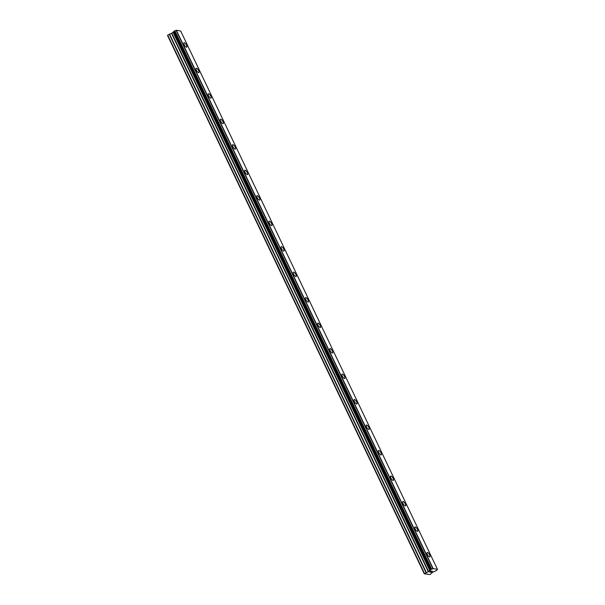 <?xml version="1.0" encoding="UTF-8"?>
<svg xmlns="http://www.w3.org/2000/svg" width="605" height="605" viewBox="0 0 605 605"><rect width="100%" height="100%" fill="white"/><g stroke="black" fill="none" stroke-linecap="round" stroke-linejoin="round"><path stroke-width="0.91" d="M184.018 42.796A2.579 0.9 -121.9 0 1 186.521 45.194A2.579 0.9 -121.9 0 1 186.741 47.175A2.579 0.9 -121.9 0 1 184.23 44.77A2.579 0.9 -121.9 0 1 184.018 42.796A2.579 0.9 -121.9 0 1 186.521 45.201A2.579 0.9 -121.9 0 1 186.733 47.175M196.171 68.282A2.579 0.9 -121.9 0 1 198.674 70.679A2.579 0.9 -121.9 0 1 198.894 72.66A2.579 0.9 -121.9 0 1 196.391 70.256A2.579 0.9 -121.9 0 1 196.171 68.282A2.579 0.9 -121.9 0 1 198.674 70.679A2.579 0.9 -121.9 0 1 198.894 72.66M208.324 93.767A2.579 0.9 -121.9 0 1 210.835 96.165A2.579 0.9 -121.9 0 1 211.047 98.139A2.579 0.9 -121.9 0 1 208.543 95.741A2.579 0.9 -121.9 0 1 208.324 93.767A2.579 0.9 -121.9 0 1 210.827 96.165A2.579 0.9 -121.9 0 1 211.047 98.139M220.485 119.246A2.579 0.9 -121.9 0 1 222.988 121.65A2.579 0.9 -121.9 0 1 223.2 123.624A2.579 0.9 -121.9 0 1 220.696 121.227A2.579 0.9 -121.9 0 1 220.485 119.246A2.579 0.9 -121.9 0 1 222.988 121.65A2.579 0.9 -121.9 0 1 223.207 123.624M232.638 144.731A2.579 0.9 -121.9 0 1 235.141 147.136A2.579 0.9 -121.9 0 1 235.36 149.11A2.579 0.9 -121.9 0 1 232.857 146.713A2.579 0.9 -121.9 0 1 232.638 144.731A2.579 0.9 -121.9 0 1 235.141 147.136A2.579 0.9 -121.9 0 1 235.36 149.11M244.791 170.217A2.579 0.9 -121.9 0 1 247.301 172.614A2.579 0.9 -121.9 0 1 247.513 174.595A2.579 0.9 -121.9 0 1 245.01 172.191A2.579 0.9 -121.9 0 1 244.791 170.217A2.579 0.9 -121.9 0 1 247.294 172.622A2.579 0.9 -121.9 0 1 247.513 174.595M259.447 198.1A2.579 0.9 -121.9 0 1 259.666 200.081A2.579 0.9 -121.9 0 1 257.163 197.676A2.579 0.9 -121.9 0 1 256.951 195.702A2.579 0.9 -121.9 0 1 259.447 198.1M256.951 195.702A2.579 0.9 -121.9 0 1 259.454 198.1A2.579 0.9 -121.9 0 1 259.674 200.081M269.104 221.188A2.579 0.9 -121.9 0 1 271.607 223.585A2.579 0.9 -121.9 0 1 271.827 225.559A2.579 0.9 -121.9 0 1 269.323 223.162A2.579 0.9 -121.9 0 1 269.104 221.188A2.579 0.9 -121.9 0 1 271.607 223.585A2.579 0.9 -121.9 0 1 271.827 225.559M281.257 246.666A2.579 0.9 -121.9 0 1 283.76 249.071A2.579 0.9 -121.9 0 1 283.979 251.045A2.579 0.9 -121.9 0 1 281.476 248.647A2.579 0.9 -121.9 0 1 281.257 246.666A2.579 0.9 -121.9 0 1 283.76 249.071A2.579 0.9 -121.9 0 1 283.979 251.045M293.417 272.152A2.579 0.9 -121.9 0 1 295.921 274.549A2.579 0.9 -121.9 0 1 296.132 276.53A2.579 0.9 -121.9 0 1 293.629 274.133A2.579 0.9 -121.9 0 1 293.417 272.152A2.579 0.9 -121.9 0 1 295.913 274.557A2.579 0.9 -121.9 0 1 296.132 276.53M305.57 297.637A2.579 0.9 -121.9 0 1 308.074 300.035A2.579 0.9 -121.9 0 1 308.293 302.016A2.579 0.9 -121.9 0 1 305.79 299.611A2.579 0.9 -121.9 0 1 305.57 297.637A2.579 0.9 -121.9 0 1 308.074 300.035A2.579 0.9 -121.9 0 1 308.293 302.016M317.723 323.123A2.579 0.9 -121.9 0 1 320.226 325.52A2.579 0.9 -121.9 0 1 320.446 327.502A2.579 0.9 -121.9 0 1 317.943 325.097A2.579 0.9 -121.9 0 1 317.723 323.123A2.579 0.9 -121.9 0 1 320.226 325.52A2.579 0.9 -121.9 0 1 320.446 327.502M329.876 348.609A2.579 0.9 -121.9 0 1 332.387 351.006A2.579 0.9 -121.9 0 1 332.599 352.98A2.579 0.9 -121.9 0 1 330.096 350.582A2.579 0.9 -121.9 0 1 329.876 348.609A2.579 0.9 -121.9 0 1 332.379 351.006A2.579 0.9 -121.9 0 1 332.599 352.98M342.037 374.087A2.579 0.9 -121.9 0 1 344.54 376.491A2.579 0.9 -121.9 0 1 344.759 378.465A2.579 0.9 -121.9 0 1 342.248 376.068A2.579 0.9 -121.9 0 1 342.037 374.087A2.579 0.9 -121.9 0 1 344.54 376.491A2.579 0.9 -121.9 0 1 344.759 378.465M354.19 399.572A2.579 0.9 -121.9 0 1 356.693 401.97A2.579 0.9 -121.9 0 1 356.912 403.951A2.579 0.9 -121.9 0 1 354.409 401.554A2.579 0.9 -121.9 0 1 354.19 399.572A2.579 0.9 -121.9 0 1 356.693 401.977A2.579 0.9 -121.9 0 1 356.912 403.951M366.343 425.058A2.579 0.9 -121.9 0 1 368.853 427.455A2.579 0.9 -121.9 0 1 369.065 429.437A2.579 0.9 -121.9 0 1 366.562 427.032A2.579 0.9 -121.9 0 1 366.343 425.058A2.579 0.9 -121.9 0 1 368.846 427.455A2.579 0.9 -121.9 0 1 369.065 429.437M378.503 450.543A2.579 0.9 -121.9 0 1 381.006 452.941A2.579 0.9 -121.9 0 1 381.218 454.922A2.579 0.9 -121.9 0 1 378.715 452.517A2.579 0.9 -121.9 0 1 378.503 450.543A2.579 0.9 -121.9 0 1 381.006 452.941A2.579 0.9 -121.9 0 1 381.226 454.915M390.656 476.022A2.579 0.9 -121.9 0 1 393.159 478.426A2.579 0.9 -121.9 0 1 393.379 480.4A2.579 0.9 -121.9 0 1 390.875 478.003A2.579 0.9 -121.9 0 1 390.656 476.022A2.579 0.9 -121.9 0 1 393.159 478.426A2.579 0.9 -121.9 0 1 393.379 480.4M402.809 501.507A2.579 0.9 -121.9 0 1 405.32 503.912A2.579 0.9 -121.9 0 1 405.531 505.886A2.579 0.9 -121.9 0 1 403.028 503.489A2.579 0.9 -121.9 0 1 402.809 501.507A2.579 0.9 -121.9 0 1 405.312 503.912A2.579 0.9 -121.9 0 1 405.531 505.886M417.465 529.398A2.579 0.9 -121.9 0 1 417.684 531.371A2.579 0.9 -121.9 0 1 415.181 528.974A2.579 0.9 -121.9 0 1 414.969 526.993A2.579 0.9 -121.9 0 1 417.465 529.398M414.969 526.993A2.579 0.9 -121.9 0 1 417.473 529.39A2.579 0.9 -121.9 0 1 417.692 531.371M427.122 552.478A2.579 0.9 -121.9 0 1 429.626 554.876A2.579 0.9 -121.9 0 1 429.845 556.857A2.579 0.9 -121.9 0 1 427.342 554.452A2.579 0.9 -121.9 0 1 427.122 552.478A2.579 0.9 -121.9 0 1 429.626 554.876A2.579 0.9 -121.9 0 1 429.845 556.857M431.161 571.075L430.495 571.491L431.161 571.075M430.382 571.559L429.716 571.975L430.382 571.559M429.716 571.975L430.185 572.065M429.55 572.027L431.743 571.097M431.698 571.423L432.477 571.233M431.962 571.657L431.524 571.831L431.962 571.657M431.524 571.831L430.639 572.148L431.524 571.823M430.639 572.148L431.146 572.239M430.405 572.186L432.363 571.294M428.31 571.748L430.805 569.57L433.157 568.602L437.483 569.403L436.364 570.591L432.499 572.322L430.042 574.523L424.294 573.812L428.31 571.748L171.525 33.396L169.218 34.205L167.517 35.461L424.294 573.812M173.998 31.49L171.525 33.396M437.483 569.403L180.706 31.052L176.373 30.25L173.922 31.331L430.7 569.668L173.922 31.331M433.157 568.602L176.373 30.25M433.067 568.632L176.282 30.28M432.923 568.685L176.146 30.333M430.352 570.281L173.575 31.929M430.246 570.379L173.469 32.035M424.491 573.495L167.706 35.143M431.667 569.101L174.883 30.757M431.562 569.123L174.777 30.772L431.546 569.131M431.395 569.199L174.618 30.847M430.805 569.57L174.028 31.218M430.707 569.653L173.93 31.301L430.707 569.653M430.094 570.636L173.317 32.284M429.905 570.802L173.121 32.451M428.612 571.604L171.835 33.252M426.298 572.413L169.521 34.061M425.996 572.557L169.218 34.205"/></g></svg>
